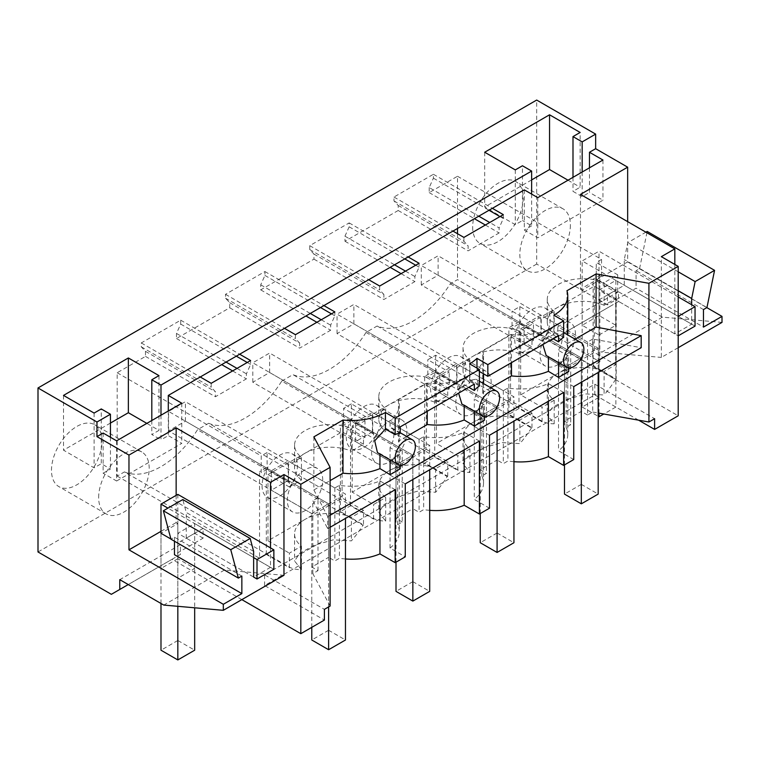 <?xml version="1.0" encoding="UTF-8"?>
<svg xmlns="http://www.w3.org/2000/svg" width="760" height="760" viewBox="0 0 760 760"><rect width="100%" height="100%" fill="white"/><g stroke="black" fill="none" stroke-linecap="round" stroke-linejoin="round"><path stroke-width="0.57" stroke-dasharray="3.8 2.85" d="M722 322.401L662.444 317.158L618.459 291.764L618.459 301.549L610.033 306.413L536.683 264.062L536.683 100.063M627.656 221.644L627.656 261.915L706.838 307.629M638.619 420.175L594.804 394.887L264.594 585.523L324.406 620.056M241.841 599.621L172.007 559.303L111.349 594.32M536.683 264.062L38 551.969M610.033 306.413L549.385 341.42L678.195 415.796M472.663 227.097A35.739 20.634 120 0 0 480.063 243.456A35.739 20.634 120 0 0 507.604 233.88A35.739 20.634 120 0 0 523.203 197.913A35.739 20.634 120 0 0 515.803 181.555A35.739 20.634 120 0 0 488.262 191.13A35.739 20.634 120 0 0 472.663 227.097M124.441 471.912A78.622 45.391 120 0 0 197.524 429.713L362.966 525.226A78.622 45.391 -60 0 1 351.395 540.883L333.222 539.837L314.269 545.281L299.81 553.251L294.566 560.975L301.454 569.725A78.622 45.391 -60 0 1 289.883 567.425L124.441 471.912L117.182 476.102L117.182 372.742L145.483 356.402L145.483 351.348L141.274 346.835L141.274 342.94L180.7 320.178L180.7 324.073L176.482 333.45L176.482 338.504L229.719 307.772L229.719 302.708L225.511 298.195L225.511 294.31L264.936 271.548L264.936 275.433L260.718 284.81L260.718 289.873L295.763 269.638L313.956 259.131L313.956 254.077L309.748 249.565L309.748 245.67L349.173 222.908L349.173 226.803L344.954 236.179L344.954 241.233L380 221.008L398.192 210.501L398.192 205.447L393.984 200.934L393.984 197.039L433.409 174.277L433.409 178.173L429.191 187.549L478.772 216.173M208.677 423.272A78.622 45.391 120 0 0 211.527 424.317A78.622 45.391 120 0 0 281.76 381.083L447.203 476.596A78.622 45.391 -60 0 1 435.632 492.252L417.459 491.197L398.506 496.641L384.047 504.621L378.803 512.344L385.69 521.084A78.622 45.391 -60 0 1 376.969 519.831A78.622 45.391 -60 0 1 374.119 518.795L208.677 423.272L197.524 429.713M281.76 381.083L292.913 374.642A78.622 45.391 120 0 0 295.763 375.677A78.622 45.391 120 0 0 366.006 332.443L377.15 326.012A78.622 45.391 120 0 0 380 327.047A78.622 45.391 120 0 0 450.243 283.812L457.501 279.623L599.858 361.808L599.858 275.243L593.123 279.129L616.198 292.457L617.681 291.602L596.286 279.252L596.286 262.466L617.681 274.816L604.105 282.653L604.105 305.273L615.676 298.594L615.676 364.743L604.105 371.421L604.105 394.981L585.931 393.937L566.979 399.38L552.52 407.351L547.276 415.074L554.163 423.823A78.622 45.391 -60 0 1 545.442 422.56A78.622 45.391 -60 0 1 542.592 421.524L377.15 326.012M429.191 187.549L429.191 192.603L457.501 176.263L457.501 228.456M457.501 233.709L457.501 279.623M102.02 441.085A35.739 20.634 120 0 0 94.62 424.726A35.739 20.634 120 0 0 67.079 434.302A35.739 20.634 120 0 0 51.48 470.259A35.739 20.634 120 0 0 58.881 486.628A35.739 20.634 120 0 0 86.421 477.052A35.739 20.634 120 0 0 102.02 441.085M589.475 167.817L589.475 192.432L582.169 196.65L572.992 191.349L580.156 187.216L580.156 132.458M582.169 172.045L582.169 196.65M580.478 194.408L580.478 289.151L627.656 261.915M599.013 335.008L615.866 325.28L599.013 315.552L582.169 325.28L599.013 335.008L599.013 299.849L607.439 304.712L636.082 288.183L703.466 327.085M580.478 289.151L582.169 290.12L599.013 280.402L615.866 290.12L615.866 325.28M599.013 299.849L615.866 290.12M674.823 264.442L674.823 333.897L691.676 324.168L691.676 304.712M678.195 347.69L661.352 357.418L661.352 256.661M662.444 317.158L601.797 352.174L661.352 357.418M618.459 291.764L557.811 326.781L601.797 352.174M557.811 326.781L557.811 336.566L549.385 341.42M618.459 301.549L557.811 336.566M594.804 394.887L594.804 384.18L264.594 574.826L324.406 609.358M264.594 585.523L264.594 574.826M594.804 384.18L654.616 418.712M385.69 408.756L385.69 431.376L373.597 438.358L373.597 432.526L372.761 433.01L351.358 420.66L351.358 403.864L372.761 416.224L385.69 408.756A35.739 20.634 180 0 1 378.803 396.577A35.739 20.634 180 0 1 398.363 378.176A35.739 20.634 180 0 1 435.632 379.915L449.207 372.087L427.813 359.727L435.594 355.233L456.998 367.584L469.927 360.116A35.739 20.634 180 0 1 463.039 347.938A35.739 20.634 180 0 1 482.6 329.545A35.739 20.634 180 0 1 519.869 331.284L533.444 323.447L512.05 311.096L519.831 306.603L541.234 318.953L554.163 311.486A35.739 20.634 180 0 1 547.276 299.307A35.739 20.634 180 0 1 566.836 280.905A35.739 20.634 180 0 1 604.105 282.653M351.358 403.864L343.577 408.367L364.971 420.717L351.395 428.555L351.395 451.174L363.489 444.191L363.489 438.358L364.971 437.503L343.577 425.153L343.577 408.367M301.454 457.387L301.454 480.016L289.36 486.989L289.36 481.156L288.524 481.64L267.121 469.291L267.121 452.504L288.524 464.854L301.454 457.387A35.739 20.634 180 0 1 294.566 445.208A35.739 20.634 180 0 1 314.127 426.806A35.739 20.634 180 0 1 351.395 428.555M267.121 452.504L261.231 455.905L261.231 472.691L259.54 471.722L259.54 558.296L266.285 554.401L289.36 567.73L289.883 567.425M117.182 372.742L261.231 455.905M145.483 356.402L215.403 396.767L246.401 378.869L246.401 373.815L250.61 364.439L250.61 360.544M176.482 338.504L221.682 364.601M232.636 370.927L246.401 378.869M229.719 307.772L299.639 348.137L330.638 330.239L330.638 325.175L334.846 315.799L334.846 311.913M260.718 289.873L305.919 315.97M316.873 322.287L330.638 330.239M313.956 259.131L383.876 299.497L414.874 281.608L414.874 276.545L419.083 267.168L419.083 263.283M344.954 241.233L390.155 267.33M401.109 273.657L414.874 281.608M398.192 210.501L468.112 250.866L499.111 232.968L499.111 227.914L489.725 222.499M429.191 192.603L474.392 218.7M485.345 225.026L499.111 232.968M457.501 176.263L601.54 259.426L596.286 262.466M398.192 205.447L468.112 245.812L468.112 250.866M393.984 200.934L463.904 241.3L468.112 245.812M463.904 237.405L463.904 241.3M393.984 197.039L452.95 231.087M433.409 174.277L492.375 208.325M433.409 178.173L489.003 210.263M499.956 216.59L503.319 218.538L499.111 227.914M503.319 214.643L503.319 218.538M601.54 259.426L601.54 276.212L599.858 275.243M599.858 361.808L593.123 365.702L616.198 379.031L616.198 292.457M450.243 283.812L615.676 379.325L616.198 379.031M615.676 379.325A78.622 45.391 -60 0 1 604.105 394.981M570.38 225.15A35.739 20.634 -60 0 1 554.771 261.117A35.739 20.634 -60 0 1 527.231 270.693A35.739 20.634 -60 0 1 519.831 254.334A35.739 20.634 -60 0 1 535.429 218.367A35.739 20.634 -60 0 1 562.97 208.791A35.739 20.634 -60 0 1 570.38 225.15M572.992 177.336L572.992 191.349M568.014 180.215L580.156 187.216M484.69 152.237L484.69 206.995L515.289 224.666L522.452 220.533L522.452 165.766M531.63 179.901L484.69 206.995M515.289 169.907L515.289 224.666M531.63 194.104L531.63 225.834L522.452 220.533M524.314 189.876L524.314 230.052L537.795 237.832L602.956 200.212L589.475 192.432M531.63 225.834L524.314 230.052M160.987 415.207L160.987 439.822L151.81 434.52L158.964 430.388L146.832 423.377M168.292 410.989L168.292 435.603L160.987 439.822M602.956 160.037L602.956 200.212M537.795 197.657L537.795 237.832M674.823 333.897L607.439 294.984L607.439 304.712M582.169 325.28L582.169 290.12M592.724 339.084L587.556 342.066L587.556 415.017L592.724 412.034L592.724 339.084L641.183 347.681M592.724 412.034L598.177 413.003M566.941 290.748L566.941 343.881L575.092 339.178M566.941 343.881L567.758 349.04L561.203 363.137L558.524 365.503L558.524 350.388L561.203 344.385C562.799 338.428 562.799 334.124 561.203 331.483L560.234 330.6L553.869 331.759L553.869 315.219M706.952 307.562L639.568 268.66L636.082 270.674L636.082 288.183M607.439 294.984L624.283 285.256L624.283 259.578L627.741 242.668L645.905 232.18M639.568 268.66L647.178 231.448M703.466 309.577L636.082 270.674M599.013 315.552L599.013 280.402M678.195 271.795L627.741 242.668M678.195 290.7L624.283 259.578M691.676 324.168L624.283 285.256M390.051 548.045L390.051 475.095A47.652 27.512 180 0 0 392.73 472.748A47.652 27.512 0 0 0 399.285 458.822A47.652 27.512 0 0 0 397.66 451.706L402.24 449.055L402.24 522.015L397.66 524.656A47.652 27.512 180 0 1 399.285 531.772A47.652 27.512 180 0 1 392.73 545.699A47.652 27.512 180 0 1 390.051 548.045L405.27 556.833M345.467 558.971A47.652 27.512 180 0 1 339.425 558.277L334.846 560.918L328.615 557.317L328.615 503.823L288.183 480.481L288.183 461.026L271.339 470.753L271.339 490.2L288.183 480.481M330.106 606.062L312.835 573.629L318.003 570.646L311.771 567.045L328.615 557.317M587.556 415.017L581.324 411.416L581.324 357.922L540.892 334.58L540.892 315.124L524.048 324.852L524.048 344.299L540.892 334.58M573.743 386.612L558.524 377.824A47.652 27.512 0 0 0 561.203 375.478A47.652 27.512 0 0 0 567.758 361.56L567.758 434.511A47.652 27.512 180 0 0 566.133 427.386L570.712 424.745L564.481 421.144L581.324 411.416M567.758 434.511A47.652 27.512 180 0 1 561.203 448.438A47.652 27.512 180 0 1 558.524 450.784L573.743 459.562M513.94 461.7A47.652 27.512 180 0 1 507.898 461.006L503.319 463.647L497.087 460.056L497.087 406.552L456.655 383.211L456.655 363.755L439.812 373.483L439.812 392.939L456.655 383.211M489.506 435.252L474.287 426.464A47.652 27.512 0 0 0 476.966 424.118A47.652 27.512 0 0 0 483.522 410.191L483.522 483.141A47.652 27.512 180 0 0 481.897 476.026L486.476 473.375L480.244 469.775L497.087 460.056M483.522 483.141A47.652 27.512 180 0 1 476.966 497.068A47.652 27.512 180 0 1 474.287 499.415L489.506 508.203M429.704 510.34A47.652 27.512 180 0 1 423.662 509.637L419.083 512.288L412.851 508.687L412.851 455.192L372.419 431.841L372.419 412.385L355.575 422.113L355.575 441.57L372.419 431.841M402.24 522.015L396.007 518.415L412.851 508.687M601.54 276.212L596.286 279.252M617.681 291.602L617.681 274.816M554.163 311.486L554.163 334.115A35.739 20.634 180 0 1 547.276 321.926A35.739 20.634 180 0 1 557.745 307.344A35.739 20.634 180 0 1 604.105 305.273M554.163 334.115L542.07 341.097L542.07 335.255L541.234 335.74L541.234 318.953M593.123 365.702L593.123 279.129M554.163 423.823L554.163 400.254A35.739 20.634 180 0 1 547.276 388.075A35.739 20.634 180 0 1 557.745 373.483A35.739 20.634 180 0 1 604.105 371.421M366.006 332.443L531.439 427.965L531.962 427.661L508.886 414.333L518.994 408.5L542.07 421.828L542.592 421.524M542.07 421.828L542.07 407.236L520.676 394.887L594.282 352.383L615.676 364.743M554.163 400.254L542.07 407.236M330.106 527.278L327.731 528.646L327.731 516.629L330.106 515.261M558.524 365.503L568.689 371.573M490.856 387.809L482.704 392.512L483.522 397.67L476.966 411.768L474.287 414.133L484.452 420.204M406.619 436.44L398.468 441.151L399.285 446.3L392.73 460.408L390.051 462.764L400.216 468.834M313.87 436.858L313.87 489.991L330.106 480.615M313.87 489.991L327.731 516.629M567.758 361.56A47.652 27.512 0 0 0 566.133 354.435L570.712 351.794L524.048 324.852M587.556 342.066L540.892 315.124M546.193 355.499L558.581 362.092A14.297 8.255 -60 0 0 563.635 360.743A14.297 8.255 120 0 0 568.689 356.26L558.524 350.388M553.869 331.759L563.635 337.392M564.481 421.144L564.481 367.65L581.324 357.922L421.277 265.515L438.121 255.787L598.177 348.194L598.177 372.514M570.712 351.794L570.712 424.745M564.481 464.911L564.481 367.65L524.048 344.299M566.133 427.386L566.133 354.435M558.524 377.824L558.524 450.784M615.676 298.594L594.282 286.245L520.676 328.738L520.676 394.887M594.282 286.245L594.282 352.383M542.07 341.097L520.676 328.738M532.466 350.151A25.032 14.45 120 0 0 548.825 328.092A25.032 14.45 120 0 0 544.986 308.037A25.032 14.45 120 0 0 532.466 309.272A25.032 14.45 120 0 0 516.116 331.331A25.032 14.45 120 0 0 519.954 351.386A25.032 14.45 120 0 0 532.466 350.151M557.745 323.865A25.032 14.45 120 0 0 541.386 345.923A25.032 14.45 120 0 0 545.224 365.978A25.032 14.45 120 0 0 557.745 364.743A25.032 14.45 120 0 0 574.094 342.684A25.032 14.45 120 0 0 570.256 322.63A25.032 14.45 120 0 0 557.745 323.865M103.132 433.048L103.132 473.224L110.447 468.996L101.27 463.704L101.27 408.937M110.447 437.266L110.447 468.996M116.612 440.828L116.612 481.004L103.132 473.224M116.612 481.004L181.773 443.384L168.292 435.603M110.447 423.063L63.507 450.167L94.107 467.837L101.27 463.704M94.107 413.07L94.107 467.837M63.507 395.409L63.507 450.167M158.964 375.62L158.964 430.388M151.81 420.508L151.81 434.52M181.773 403.209L181.773 443.384M379.943 454.062L379.943 453.492L390.108 459.363A14.297 8.255 120 0 0 395.162 458.005A14.297 8.255 120 0 0 400.216 453.53L400.216 465.196M377.463 452.627L379.943 453.492M312.835 573.629L312.835 500.678L327.731 528.646M172.007 559.303L180.424 554.439L180.424 544.654L224.418 570.057L283.964 575.301M270.493 547.884L270.493 567.34L203.1 528.428L203.1 538.156L174.458 554.695M203.1 528.428L186.257 538.156L253.641 577.058L270.493 567.34M176.149 495.358L176.149 522.595L177.831 523.564L160.987 533.292L160.987 568.452L177.831 578.179L194.674 568.452L177.831 558.723L177.831 523.564M203.1 538.156L194.674 533.292L194.674 568.452M160.987 531.344L176.149 522.595M211.195 383.306L211.195 387.201L215.403 391.713L215.403 396.767M141.274 346.835L211.195 387.201M141.274 342.94L200.241 376.988M180.7 320.178L239.666 354.226M180.7 324.073L236.293 356.165M247.247 362.491L250.61 364.439M194.674 533.292L177.831 543.02L170.934 539.039M224.418 570.057L163.761 605.074M180.424 544.654L119.776 579.671M177.831 558.723L160.987 568.452M180.424 554.439L128.25 584.563M400.216 426.882L390.051 421.012L390.051 427.443L392.73 428.754C394.326 431.395 394.326 435.698 392.73 441.655L390.051 447.659L400.216 453.53M474.344 384.085L464.18 378.214A47.652 27.512 180 0 1 427.234 383.078L398.468 399.684A47.652 27.512 180 0 1 399.285 404.748A47.652 27.512 180 0 1 392.73 418.665A47.652 27.512 180 0 1 390.051 421.012M400.216 433.314L390.051 427.443M390.108 459.923L390.108 459.363M318.003 570.646L318.003 497.695L312.835 500.678M318.003 497.695L271.339 470.753M395.162 489.715L379.943 480.928A47.652 27.512 0 0 1 339.425 485.327L334.846 487.967L288.183 461.026M253.641 551.38L186.257 512.468L182.799 499.558M186.257 538.156L186.257 512.468M241.851 576.089L174.458 537.187L170.971 539.201M174.458 537.187L174.458 541.215M177.831 578.179L177.831 543.02M145.483 351.348L215.403 391.713M176.482 333.45L226.062 362.073M237.016 368.391L246.401 373.815M374.119 518.795L373.597 519.089L350.522 505.77L340.413 511.603L363.489 524.932L363.489 510.34L342.095 497.99L305.026 519.384A35.739 20.634 180 0 1 351.395 517.322L351.395 540.883M362.966 525.226L363.489 524.932M117.182 476.102L259.54 558.296M98.648 497.496A35.739 20.634 -60 0 1 114.247 461.529A35.739 20.634 -60 0 1 141.787 451.962A35.739 20.634 -60 0 1 149.188 468.322A35.739 20.634 -60 0 1 133.589 504.288A35.739 20.634 -60 0 1 106.048 513.855A35.739 20.634 -60 0 1 98.648 497.496M390.051 447.659L390.051 462.764M390.051 475.095L405.27 483.882M379.943 480.928L379.943 498.503M339.425 485.327L339.425 558.277M334.846 487.967L334.846 560.918M311.771 567.045L311.771 513.551L328.615 503.823L168.568 411.416L185.411 401.688L345.467 494.095L345.467 518.415M311.771 627.351L311.771 513.551L271.339 490.2M279.756 496.052A25.032 14.45 120 0 0 296.115 473.993A25.032 14.45 120 0 0 292.277 453.938A25.032 14.45 120 0 0 279.756 455.173A25.032 14.45 120 0 0 263.406 477.233A25.032 14.45 120 0 0 267.245 497.287A25.032 14.45 120 0 0 279.756 496.052M402.24 449.055L355.575 422.113M479.398 441.085L464.18 432.298A47.652 27.512 0 0 1 423.662 436.686L419.083 439.337L372.419 412.385M372.761 433.01L372.761 416.224M351.358 420.66L343.577 425.153M364.971 437.503L364.971 420.717M301.454 480.016A35.739 20.634 180 0 1 294.566 467.827A35.739 20.634 180 0 1 305.026 453.245A35.739 20.634 180 0 1 351.395 451.174M288.524 481.64L288.524 464.854M267.121 469.291L261.231 472.691M385.69 521.084L385.69 497.524L373.597 504.507L352.203 492.147L352.203 426.008L373.597 438.358M373.597 519.089L373.597 504.507M363.489 444.191L342.095 431.841L342.095 497.99M340.413 511.603L340.413 425.03L363.489 438.358M350.522 505.77L350.522 419.197L340.413 425.03M350.522 419.197L373.597 432.526M363.489 510.34L351.395 517.322M289.36 486.989L267.966 474.639L267.966 540.788L305.026 519.384A35.739 20.634 180 0 0 294.566 533.976A35.739 20.634 180 0 0 301.454 546.155L301.454 569.725M289.36 567.73L289.36 553.137L301.454 546.155M266.285 554.401L266.285 467.827L259.54 471.722M267.966 540.788L289.36 553.137M266.285 467.827L289.36 481.156M305.026 469.765A25.032 14.45 120 0 0 288.676 491.825A25.032 14.45 120 0 0 292.514 511.879A25.032 14.45 120 0 0 305.026 510.644A25.032 14.45 120 0 0 321.385 488.585A25.032 14.45 120 0 0 317.547 468.53A25.032 14.45 120 0 0 305.026 469.765M385.69 497.524A35.739 20.634 180 0 1 378.803 485.345A35.739 20.634 180 0 1 389.262 470.753L426.331 449.35L426.331 383.211L352.203 426.008M426.331 383.211L447.726 395.561L435.632 402.543A35.739 20.634 0 0 0 389.262 404.605A35.739 20.634 0 0 0 378.803 419.197A35.739 20.634 0 0 0 385.69 431.376M267.966 474.639L342.095 431.841M426.331 449.35L447.726 461.709L435.632 468.683A35.739 20.634 180 0 0 389.262 470.753L352.203 492.147M389.262 462.004A25.032 14.45 120 0 0 405.622 439.954A25.032 14.45 120 0 0 401.784 419.89A25.032 14.45 120 0 0 389.262 421.135A25.032 14.45 120 0 0 372.913 443.194A25.032 14.45 120 0 0 376.751 463.248A25.032 14.45 120 0 0 389.262 462.004M479.398 371.44L476.966 370.034L476.966 368.087M508.886 414.333L508.886 327.769L531.962 341.088L531.962 346.93L510.568 334.58L510.568 400.719L531.962 413.07L519.869 420.052L519.869 443.622L501.695 442.567L482.742 448.01L468.284 455.99L463.039 463.704L469.927 472.454A78.622 45.391 -60 0 1 461.206 471.2A78.622 45.391 -60 0 1 458.356 470.155L292.913 374.642M531.962 427.661L531.962 413.07M518.994 408.5L518.994 321.926L508.886 327.769M518.994 321.926L542.07 335.255M531.439 427.965A78.622 45.391 -60 0 1 519.869 443.622M510.568 400.719L473.499 422.113A35.739 20.634 180 0 1 519.869 420.052M469.927 472.454L469.927 448.884A35.739 20.634 180 0 1 463.039 436.705A35.739 20.634 180 0 1 473.499 422.113L436.44 443.517L436.44 377.378L473.499 355.974A35.739 20.634 0 0 0 463.039 370.566A35.739 20.634 0 0 0 469.927 382.745L457.833 389.728L436.44 377.378M510.568 334.58L473.499 355.974A35.739 20.634 0 0 1 519.869 353.913L531.962 346.93M473.499 372.495A25.032 14.45 120 0 0 457.149 394.554A25.032 14.45 120 0 0 460.987 414.618A25.032 14.45 120 0 0 473.499 413.373A25.032 14.45 120 0 0 489.858 391.315A25.032 14.45 120 0 0 486.02 371.26A25.032 14.45 120 0 0 473.499 372.495M531.962 341.088L533.444 340.233L533.444 323.447M519.869 331.284L519.869 353.913M533.444 340.233L512.05 327.883L512.05 311.096M541.234 335.74L519.831 323.389L512.05 327.883M447.203 476.596L447.726 476.292L424.65 462.973L434.758 457.13L457.833 470.459L458.356 470.155M457.833 470.459L457.833 455.867L436.44 443.517M469.927 448.884L457.833 455.867M448.229 398.781A25.032 14.45 120 0 0 464.588 376.722A25.032 14.45 120 0 0 460.75 356.668A25.032 14.45 120 0 0 448.229 357.912A25.032 14.45 120 0 0 431.88 379.962A25.032 14.45 120 0 0 435.717 400.026A25.032 14.45 120 0 0 448.229 398.781M469.927 360.116L469.927 382.745M519.831 323.389L519.831 306.603M457.833 389.728L457.833 383.895L456.998 384.38L456.998 367.584M313.956 254.077L383.876 294.443L383.876 299.497M379.667 286.035L379.667 289.93L383.876 294.443M344.954 236.179L394.535 264.803M405.488 271.13L414.874 276.545M483.522 410.191A47.652 27.512 0 0 0 481.897 403.066L486.476 400.425L439.812 373.483M563.635 392.454L548.416 383.667A47.652 27.512 0 0 1 507.898 388.056L503.319 390.697L456.655 363.755M548.416 383.667L548.416 401.233M479.398 386.033L469.632 380.389L475.998 379.231L476.966 380.114C478.562 382.764 478.562 387.058 476.966 393.024L474.287 399.028L484.452 404.89A14.297 8.255 120 0 1 479.398 409.374A14.297 8.255 -60 0 1 474.344 410.733L474.344 411.293M558.581 335.454L548.416 329.584A47.652 27.512 180 0 1 511.47 334.438L482.704 351.053L482.704 392.512M482.704 351.053A47.652 27.512 180 0 1 483.522 356.108A47.652 27.512 180 0 1 476.966 370.034M511.47 334.438L511.47 362.653M548.416 329.584L548.416 336.015L542.83 344.546M548.416 356.231L548.416 356.791M558.581 362.092L558.581 362.653M568.689 367.935L568.689 356.26M548.416 336.015L553.014 338.666M309.748 249.565L379.667 289.93M309.748 245.67L368.714 279.718M349.173 222.908L408.139 256.956M349.173 226.803L404.766 258.903M415.72 265.221L419.083 267.168M507.898 388.056L507.898 461.006M503.319 390.697L503.319 463.647M480.244 469.775L480.244 416.28L497.087 406.552L337.041 314.146L353.885 304.427L513.94 396.824L513.94 421.144M486.476 400.425L486.476 473.375M480.244 513.551L480.244 416.28L439.812 392.939M481.897 476.026L481.897 403.066M474.287 426.464L474.287 499.415M447.726 395.561L447.726 389.728L424.65 376.399L424.65 462.973M447.726 476.292L447.726 461.709M434.758 457.13L434.758 370.566L424.65 376.399M434.758 370.566L457.833 383.895M435.632 468.683L435.632 492.252M447.726 389.728L449.207 388.873L449.207 372.087M435.632 379.915L435.632 402.543M449.207 388.873L427.813 376.513L427.813 359.727M456.998 384.38L435.594 372.02L427.813 376.513M363.992 447.421A25.032 14.45 120 0 0 380.351 425.362A25.032 14.45 120 0 0 376.513 405.298A25.032 14.45 120 0 0 363.992 406.543A25.032 14.45 120 0 0 347.643 428.602A25.032 14.45 120 0 0 351.481 448.656A25.032 14.45 120 0 0 363.992 447.421M435.594 372.02L435.594 355.233M474.287 414.133L474.287 399.028M469.632 380.389L469.632 363.85M229.719 302.708L299.639 343.073L299.639 348.137M295.431 334.675L295.431 338.561L299.639 343.073M260.718 284.81L310.298 313.443M321.252 319.76L330.638 325.175M464.18 432.298L464.18 449.873M398.468 399.684L398.468 441.151M427.234 383.078L427.234 411.284M464.18 378.214L464.18 384.645L458.594 393.176M461.956 404.139L464.18 404.861L464.18 405.422M464.18 404.861L474.344 410.733M484.452 416.565L484.452 404.89M464.18 384.645L468.777 387.296M225.511 298.195L295.431 338.561M225.511 294.31L284.477 328.349M264.936 271.548L323.902 305.587M264.936 275.433L320.53 307.534M331.483 313.861L334.846 315.799M423.662 436.686L423.662 509.637M419.083 439.337L419.083 512.288M396.007 518.415L396.007 464.911L412.851 455.192L252.804 362.786L269.648 353.058L429.704 445.464L429.704 469.775M396.007 562.181L396.007 464.911L355.575 441.57M397.66 524.656L397.66 451.706M678.195 296.932L599.013 251.218L582.169 260.946L678.195 316.388L678.195 335.844L599.013 290.12L615.866 280.402L615.866 407.037L603.801 414M695.048 326.116L615.866 280.402M615.866 407.037L599.013 397.318L582.169 407.037L582.169 260.946M582.169 407.037L598.177 416.28M599.013 413.155L599.013 290.12M599.013 397.318L599.013 251.218M253.641 557.612L167.95 508.136M253.641 577.058L177.831 533.292L194.674 523.564L194.674 607.791M273.856 569.278L194.674 523.564M160.987 603.468L160.987 533.292M177.831 606.309L177.831 533.292M177.831 494.389L177.831 640.481L194.674 650.208M177.831 640.481L160.987 650.208M581.324 382.233L581.324 357.922L438.121 275.243L421.277 284.971L564.481 367.65L598.177 348.194M421.277 284.971L421.277 265.515M438.121 275.243L438.121 255.787M581.324 357.922L581.324 484.367L598.177 494.095M581.324 484.367L564.481 494.095M497.087 430.873L497.087 406.552L353.885 323.874L337.041 333.602L480.244 416.28L513.94 396.824M337.041 333.602L337.041 314.146M353.885 323.874L353.885 304.427M497.087 406.552L497.087 533.007L513.94 542.725M497.087 533.007L480.244 542.725M412.851 479.503L412.851 455.183L269.648 372.514L252.804 382.242L396.007 464.911L429.704 445.464M252.804 382.242L252.804 362.786M269.648 372.514L269.648 353.058M412.851 455.192L412.851 581.637L429.704 591.365M412.851 581.637L396.007 591.365M328.615 606.927L328.615 503.823L185.411 421.144L168.568 430.873L311.771 513.551L345.467 494.095M168.568 430.873L168.568 411.416M185.411 421.144L185.411 401.688M328.615 503.823L328.615 630.268L345.467 639.996M328.615 630.268L311.771 639.996M527.231 270.693L480.063 243.456M562.97 208.791L515.803 181.555M567.758 349.011L567.758 334.941M547.276 299.307L547.276 321.926M547.276 388.075L547.276 415.074M560.234 330.6L563.635 332.557M519.954 351.386L545.224 365.978M544.986 308.037L570.256 322.63M391.751 427.861L400.216 432.744M141.787 451.962L94.62 424.726M106.048 513.855L58.881 486.628M294.566 445.208L294.566 467.827M294.566 533.976L294.566 560.975M267.245 497.287L292.514 511.879M292.277 453.938L317.547 468.53M463.039 436.705L463.039 463.704M460.75 356.668L486.02 371.26M435.717 400.026L460.987 414.618M463.039 347.938L463.039 370.566M483.522 356.108L483.522 373.815M483.522 383.572L483.522 397.641M475.998 379.231L479.398 381.197M378.803 485.345L378.803 512.344M376.513 405.298L401.784 419.89M351.481 448.656L376.751 463.248M378.803 396.577L378.803 419.197M399.285 404.748L399.285 446.281M399.285 458.822L399.285 531.772"/><path stroke-width="1.14" d="M476.966 368.087L476.966 358.359A47.652 27.512 180 0 1 469.632 363.85L479.398 369.493L403.588 413.269L395.162 418.123L385.396 412.49A47.652 27.512 180 0 1 342.998 420.033L313.87 436.858L330.106 467.362L300.817 484.272L283.964 474.544L283.964 575.301L223.316 610.318L163.761 605.074L119.776 579.671L119.776 589.456L111.349 594.32L38 551.969L38 387.97L536.683 100.063L595.65 134.111L595.65 148.694L627.656 167.181L627.656 221.644M706.838 307.629L722 316.388L703.466 327.085L703.466 309.577L706.952 307.562L714.571 270.351L695.134 281.58L678.195 271.795M678.195 347.69L722 322.401L722 316.388M330.106 467.362L330.106 606.062L324.406 609.358L324.406 620.056L300.817 633.678L241.841 599.621M648.917 283.299L678.195 266.389L678.195 415.796L654.616 429.409L654.616 418.712L648.917 421.999L648.917 283.299L596.077 273.923L566.941 290.748A47.652 27.512 180 0 1 567.758 295.801A47.652 27.512 180 0 1 561.203 309.728A47.652 27.512 180 0 1 553.869 315.219L563.635 320.863L563.635 337.392A14.297 8.255 120 0 0 558.581 341.876L553.014 338.666M638.619 420.175L654.616 429.409M457.501 228.456L457.501 233.709M595.65 134.111L582.169 141.892L572.992 136.591L580.156 132.458L549.547 114.788L484.69 152.237L515.289 169.907L522.452 165.766L531.63 171.066L160.987 385.054L151.81 379.762L151.81 420.508M38 387.97L96.966 422.019L96.966 436.61L128.972 455.088L128.972 549.832L223.316 604.295L223.316 610.318M151.81 379.762L158.964 375.62L128.364 357.96L63.507 395.409L94.107 413.07L101.27 408.937L110.447 414.238L96.966 422.019M595.65 148.694L589.475 152.256L589.475 167.817M582.169 141.892L582.169 172.045M476.966 358.359L487.825 364.629L563.635 320.863M678.195 266.389L661.352 256.661L674.823 248.881L674.823 264.442M627.656 167.181L580.478 194.408L674.823 248.881M589.475 152.256L602.956 160.037L537.795 197.657L524.314 189.876L492.375 208.325L503.319 214.643L463.904 237.405L452.95 231.087L408.139 256.956L419.083 263.283L379.667 286.035L368.714 279.718L323.902 305.587L334.846 311.913L295.431 334.675L284.477 328.349L239.666 354.226L250.61 360.544L211.195 383.306L200.241 376.988L168.292 395.428L181.773 403.209L116.612 440.828L103.132 433.048L96.966 436.61M283.964 474.544L270.493 482.324L176.149 427.851L128.972 455.088M691.676 304.712L691.676 298.481L695.134 281.58M221.682 364.601L232.636 370.927M305.919 315.97L316.873 322.287M390.155 267.33L401.109 273.657M474.392 218.7L485.345 225.026M492.375 208.325L452.95 231.087M489.003 210.263L499.956 216.59M478.772 216.173L489.725 222.499M572.992 136.591L572.992 177.336M549.547 114.788L549.547 169.546L568.014 180.215M549.547 169.546L531.63 179.901M531.63 171.066L531.63 194.104M323.902 305.587L284.477 328.349M408.139 256.956L368.714 279.718M160.987 385.054L160.987 415.207M168.292 395.428L168.292 410.989M239.666 354.226L200.241 376.988M598.177 413.003L648.917 421.999M596.077 273.923L596.077 327.066L641.183 335.654L641.183 347.681L573.743 386.612L573.743 459.562L563.635 465.405L563.635 392.454L489.506 435.252L489.506 508.203L479.398 514.035L479.398 441.085L405.27 483.882L405.27 556.833L395.162 562.666L379.943 553.888A47.652 27.512 180 0 1 345.467 558.971M575.092 339.178L596.077 327.066M714.571 270.351L647.178 231.448L645.905 232.18M691.676 298.481L678.195 290.7M548.416 401.233L548.416 456.617L563.635 465.405M548.416 456.617A47.652 27.512 180 0 1 513.94 461.7M464.18 449.873L464.18 505.248L479.398 514.035M464.18 505.248A47.652 27.512 180 0 1 429.704 510.34M330.106 515.261L641.183 335.654M395.162 562.666L395.162 489.715L330.106 527.278M568.689 367.935L568.689 371.573L558.581 377.406L548.416 371.336C537.263 375.867 524.951 377.387 511.47 375.905L490.856 387.809M484.452 416.565L484.452 420.204L474.344 426.037L464.18 419.966C453.026 424.498 440.714 426.027 427.234 424.536L406.619 436.44M330.106 480.615L342.998 473.176C356.478 474.658 368.79 473.128 379.943 468.606L390.108 474.677L400.216 468.834L400.216 465.196M573.743 366.577A14.297 8.255 120 0 0 582.169 356.497A14.297 8.255 120 0 0 582.169 343.587A14.297 8.255 120 0 0 580.896 342.522A14.297 8.255 120 0 0 573.743 343.235A14.297 8.255 120 0 0 564.404 355.832A14.297 8.255 120 0 0 566.599 367.289A14.297 8.255 120 0 0 573.743 366.577M110.447 414.238L110.447 437.266M128.364 357.96L128.364 412.718L146.832 423.377M128.364 412.718L110.447 423.063M395.162 418.123L395.162 434.663A14.297 8.255 -60 0 1 400.216 433.314L400.216 426.882L474.344 384.085L474.344 390.507A14.297 8.255 -60 0 1 479.398 386.033L479.398 369.493M385.396 412.49L385.396 429.02L395.162 434.663M342.998 473.176L342.998 420.033M379.943 468.606L379.943 454.062M385.396 429.02L374.718 440.828L377.463 452.627L398.126 464.55A14.297 8.255 120 0 0 405.27 463.847A14.297 8.255 120 0 0 413.697 453.758A14.297 8.255 120 0 0 413.697 440.857A14.297 8.255 120 0 0 412.423 439.793A14.297 8.255 120 0 0 405.27 440.496A14.297 8.255 120 0 0 395.931 453.093A14.297 8.255 120 0 0 398.126 464.55M300.817 633.678L300.817 484.272M257.013 579.006L273.856 569.278L273.856 549.832L257.013 559.55L257.013 579.006L253.641 577.058L253.641 551.38L250.183 538.469L230.745 549.689L238.364 578.103L241.851 576.089L241.851 593.598L223.316 604.295M270.493 482.324L270.493 547.884M176.149 427.851L176.149 495.358M128.972 549.832L160.987 531.344M236.293 356.165L247.247 362.491M241.851 593.598L174.458 554.695L174.458 541.215M273.856 549.832L177.831 494.389L160.987 504.108L160.987 533.292L170.934 539.039M128.25 584.563L119.776 589.456M390.108 474.677L390.108 459.923M250.183 538.469L182.799 499.558L163.362 510.777L230.745 549.689M238.364 578.103L170.971 539.201L163.362 510.777M226.062 362.073L237.016 368.391M379.943 498.503L379.943 553.888M558.581 341.876L558.581 335.454L487.825 376.305L479.398 371.44M487.825 376.305L487.825 364.629M394.535 264.803L405.488 271.13M511.47 362.653L511.47 375.905M548.416 356.791L548.416 371.336M542.83 344.546L546.193 355.499M558.581 362.653L558.581 377.406M404.766 258.903L415.72 265.221M489.506 415.207A14.297 8.255 120 0 0 497.933 405.127A14.297 8.255 120 0 0 497.933 392.226A14.297 8.255 120 0 0 496.66 391.162A14.297 8.255 120 0 0 489.506 391.865A14.297 8.255 120 0 0 480.168 404.462A14.297 8.255 120 0 0 482.362 415.919A14.297 8.255 120 0 0 489.506 415.207M310.298 313.443L321.252 319.76M427.234 411.284L427.234 424.536M464.18 405.422L464.18 419.966M458.594 393.176L461.956 404.139M474.344 411.293L474.344 426.037M468.777 387.296L474.344 390.507M320.53 307.534L331.483 313.861M678.195 335.834L695.048 326.116L695.048 306.66L678.195 316.388M695.048 306.66L678.195 296.932M598.177 416.28L599.013 416.765L599.013 413.155M603.801 414L599.013 416.765M257.013 559.55L253.641 557.612M167.95 508.136L160.987 504.108M194.674 607.791L194.674 650.208L177.831 659.936L160.987 650.208L160.987 603.468M177.831 659.936L177.831 606.309M564.481 464.911L564.481 494.095L581.324 503.823L581.324 382.233M598.177 372.514L598.177 494.095L581.324 503.823M480.244 513.551L480.244 542.725L497.087 552.453L497.087 430.873M513.94 421.144L513.94 542.725L497.087 552.453M396.007 562.181L396.007 591.365L412.851 601.093L412.851 479.503M429.704 469.775L429.704 591.365L412.851 601.093M311.771 627.351L311.771 639.996L328.615 649.724L328.615 606.927M345.467 518.415L345.467 639.996L328.615 649.724M567.758 334.941L567.758 295.801M563.635 332.557L580.896 342.522M400.216 432.744L412.423 439.793M483.522 373.815L483.522 383.572M545.927 355.347L566.599 367.289M479.398 381.197L496.66 391.162M461.69 403.987L482.362 415.919"/></g></svg>
